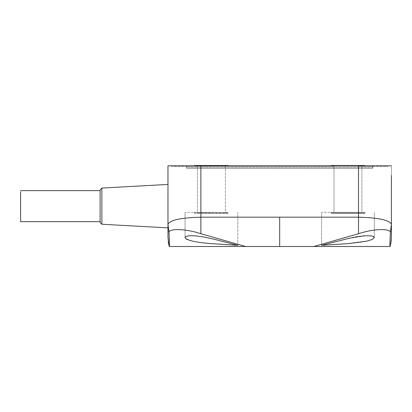 <?xml version="1.0" encoding="UTF-8"?>
<svg xmlns="http://www.w3.org/2000/svg" width="412" height="412" viewBox="0 0 412 412"><rect width="100%" height="100%" fill="white"/><g stroke="black" fill="none" stroke-linecap="round" stroke-linejoin="round"><path stroke-width="0.31" stroke-dasharray="2.06 1.54" d="M168.884 245.052L169.26 246.494L390.113 246.494L169.26 246.494L313.82 246.494L358.507 233.738C374.616 228.32 390.761 228.572 390.375 232.435C389.901 241.803 389.803 246.494 390.076 246.494L313.82 246.494M211.418 212.36L185.04 212.36L211.418 212.36M347.955 212.36L321.576 212.36L347.955 212.36M171.608 165.815L171.613 166.433L387.759 166.433L387.764 165.815L333.993 165.815L387.764 165.815L387.759 166.433L171.613 166.433L171.608 165.815L225.379 165.815L171.608 165.815M325.701 165.815L325.696 166.433L325.701 165.815L233.671 165.815L233.676 166.433L233.671 165.815L211.418 165.815L211.418 166.433M361.921 212.36L333.993 212.36L361.921 212.36L361.921 165.815L333.993 165.815L361.921 165.815L361.921 212.983L333.993 212.983L361.921 212.983A0.309 0.309 0 0 0 362.23 213.292L333.679 213.292L362.23 213.292M168.261 241.684L167.972 237.188L167.972 165.815L167.972 237.188L167.972 165.815L391.4 165.815L391.4 237.188L391.4 165.815L167.972 165.815L361.921 165.815L333.993 165.815L333.993 212.983L333.679 213.292M197.451 212.36L225.379 212.36L197.451 212.36L197.451 165.815L225.379 165.815L225.379 212.983L197.451 212.983L225.379 212.983A0.309 0.309 0 0 0 225.688 213.292L197.142 213.292L225.688 213.292M372.783 166.433L186.59 166.433L372.783 166.433L372.783 168.297L186.59 168.297L372.783 168.297L372.783 166.433M186.59 166.433L186.59 168.297L186.59 166.433M390.076 246.494L390.854 243.317M365.022 212.36L330.887 212.36L365.022 212.36L365.022 212.983A0.309 0.309 0 0 1 364.713 213.292L331.197 213.292L364.713 213.292M228.171 213.292L194.66 213.292L228.171 213.292A0.309 0.309 0 0 0 228.485 212.983L194.351 212.983L228.485 212.983L228.485 212.36L194.351 212.36L228.485 212.36M197.451 165.815L225.379 165.815L225.688 165.506L197.142 165.506A0.309 0.309 0 0 1 197.451 165.815L197.451 212.983L197.142 213.292M194.66 165.506L228.171 165.506M194.351 165.815L228.485 165.815L194.351 165.815M361.921 165.815L362.23 165.506L333.679 165.506A0.309 0.309 0 0 1 333.993 165.815L333.993 212.36M331.197 165.506L364.713 165.506M330.887 165.815L365.022 165.815L330.887 165.815M186.502 165.815L186.502 167.674L372.695 167.674L186.502 167.674L186.502 165.815L372.695 165.815L186.502 165.815M372.695 165.815L372.695 167.674L372.695 165.815M100.116 191.734L100.116 190.638M167.972 227.872L167.972 184.437L167.972 227.872M169.296 246.494C169.569 246.494 169.471 241.803 168.997 232.435L167.972 224.231C169.996 220.08 180.961 217.727 200.865 217.175L358.507 217.175C378.412 217.727 389.376 220.08 391.4 224.231L391.4 165.815L358.507 165.815L358.507 233.738M390.375 232.435L391.4 224.231L391.4 237.188M347.955 243.636L321.576 245.341L347.841 238.62L366.515 235.664L372.309 236.081L374.333 237.528C372.85 240.325 364.064 242.359 347.986 243.636L347.955 243.636M200.865 165.815L200.865 233.738L245.552 246.494M168.997 232.435C168.482 228.639 184.7 228.269 200.865 233.738M237.791 245.341C239.238 245.459 183.149 243.178 185.04 237.528C184.597 234.825 197.559 235.046 211.418 238.594L237.791 245.341L237.791 212.36L237.791 245.341M347.955 165.815L347.955 166.433M233.671 165.815L233.676 166.433M365.022 212.983L330.887 212.983L365.022 212.983M101.877 188.057L101.877 224.252M279.686 217.175L279.686 246.494M185.04 212.36L185.04 237.528L185.04 212.36M374.333 237.528L374.333 212.36L374.333 237.528M321.576 245.341L321.576 212.36L321.576 245.341M225.379 165.815L225.379 212.36M194.351 212.36L194.66 213.292M330.887 212.36L331.197 213.292M391.4 165.815L391.4 175.512M376.712 246.494L316.581 246.494M167.972 165.815L167.972 175.512M168.972 245.423L168.415 242.714M182.655 246.494L242.792 246.494"/><path stroke-width="0.62" d="M245.552 246.494L200.865 233.738C184.746 228.31 168.58 228.588 168.997 232.435C169.471 241.803 169.569 246.494 169.296 246.494L390.076 246.494C389.803 246.494 389.901 241.803 390.375 232.435C390.89 228.639 374.673 228.269 358.507 233.738L313.82 246.494M242.792 246.494L169.26 246.494L168.266 241.705M390.854 243.317L391.4 237.188L391.112 241.679L390.113 246.494L316.581 246.494M185.04 237.528C186.543 240.33 195.334 242.364 211.418 243.636L237.791 245.341L214.374 239.3L204.46 237.116L196.163 235.885L189.891 235.69L186.178 236.375L185.04 237.528M347.955 238.594L321.576 245.341L348.166 243.621L366.726 241.164L372.355 239.393L374.333 237.528L373.632 236.591L370.836 235.813L364.388 235.782L356.401 236.843L347.955 238.594M225.379 165.815L325.701 165.815M391.4 237.188L391.4 224.231L390.375 232.435M391.4 175.512L391.4 224.231C389.376 220.08 378.412 217.727 358.507 217.175L358.507 233.738M168.997 232.435L167.972 224.231L167.972 237.188L168.972 245.423M333.993 165.815L167.972 165.815L167.972 175.512L167.972 165.815M391.4 165.815L358.507 165.815L358.507 217.175L279.686 217.175L279.686 246.494M167.972 175.512L167.972 224.231C169.996 220.08 180.961 217.727 200.865 217.175L200.865 233.738M197.142 165.506L225.688 165.506M228.485 165.815L228.171 165.506L194.66 165.506A0.309 0.309 0 0 0 194.351 165.815M333.679 165.506L362.23 165.506M365.022 165.815L364.713 165.506L331.197 165.506A0.309 0.309 0 0 0 330.887 165.815M20.6 191.734L20.6 221.671L20.6 191.734M20.6 190.638L100.116 190.638L100.116 222.408L101.877 224.252L101.877 188.057L100.116 189.917L100.116 191.734M168.261 241.684L168.884 245.052M279.686 217.175L200.865 217.175L200.865 165.815M390.113 246.494L391.106 241.705L390.113 246.494M100.116 221.671L20.6 221.671M101.877 224.252L167.972 227.872M101.877 188.057L167.972 184.437M390.076 246.494L376.712 246.494M168.415 242.714L168.359 242.374M168.333 242.189L168.287 241.875M169.296 246.494L182.655 246.494"/></g></svg>
